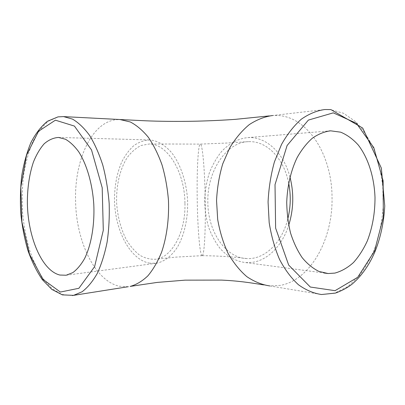 <?xml version="1.0" encoding="UTF-8"?>
<svg xmlns="http://www.w3.org/2000/svg" width="405" height="405" viewBox="0 0 405 405"><rect width="100%" height="100%" fill="white"/><g stroke="black" fill="none" stroke-linecap="round" stroke-linejoin="round"><path stroke-width="0.3" stroke-dasharray="2.02 1.52" d="M289.97 177.071C283.966 153.703 266.824 136.414 247.799 137.604C238.474 138.505 229.341 143.254 221.54 151.546C216.635 157.672 212.564 164.82 209.319 172.991C206.651 181.587 205.082 190.563 204.606 199.918C204.798 209.274 206.089 218.254 208.489 226.866C211.476 235.057 215.323 242.231 220.026 248.397C227.549 256.75 236.505 261.589 245.774 262.597L252.538 262.318C268.52 259.98 282.477 244.939 288.719 225.261M288.669 183.035C284.067 159.124 267.346 140.646 248.493 141.684C227.291 141.704 206.758 170.292 207.861 202.753C208.069 233.199 226.734 258.091 246.665 258.552C265.052 259.752 282.027 242.306 287.727 219.242M149.734 263.189C129.813 259.823 114.468 229.478 114.468 198.48C114.691 185.044 117.101 172.9 121.692 162.051C125.094 155.393 129.139 149.921 133.832 145.618C138.829 142.13 144.15 140.241 149.799 139.948C157.58 140.646 164.891 144.929 171.735 152.801C180.382 164.01 186.29 181.162 187.545 199.493C188.33 217.849 184.361 235.599 177.02 247.779C171.092 256.421 164.308 261.559 156.654 263.194L149.734 263.189M184.933 203.118C184.675 171.016 166.784 143.557 149.268 143.998L141.132 145.466C135.974 148.033 131.357 152.037 127.281 157.474C119.723 169.341 115.936 186.411 116.68 203.836C117.718 217.126 120.918 229.048 126.269 239.593C130.137 246.002 134.561 251.161 139.538 255.074C144.732 258.127 150.098 259.519 155.636 259.24C171.619 257.62 185.855 232.688 184.933 203.118M202.211 255.636L202.647 255.175C204.697 251.48 205.745 224.588 205.208 197.802C204.743 170.991 202.697 145.496 200.536 144.21L200.369 144.145C198.263 142.884 196.607 170.272 197.275 202.414C197.827 232.915 200.242 256.957 202.191 255.641M63.615 116.61L58.436 116.863L48.57 121.085C42.474 126.157 37.169 133.159 32.648 142.089C28.654 151.865 25.657 162.734 23.647 174.692C22.229 187.019 21.855 199.614 22.523 212.468C23.779 225.246 26.026 237.482 29.266 249.171C33.033 260.334 37.619 270.135 43.031 278.579L52.007 288.588L61.924 294.46L72.303 295.569M128.309 286.71L119.455 286.259C94.881 280.943 76.358 241.486 75.608 201.817C74.125 162.157 90.649 123.241 115.334 119.779L119.9 119.526M330.333 109.583L324.775 109.532L272.692 115.506L278.26 115.506C309.172 117.47 332.13 156.639 332.034 197.67C332.91 238.682 310.984 279.703 280.589 285.353L269.851 285.94L321.489 294.521L335.087 292.962L347.89 286.532L359.281 275.866C366.044 266.93 371.653 256.598 376.108 244.868C379.829 232.597 382.193 219.793 383.211 206.454L382.786 186.543C381.211 173.416 378.29 161.058 374.017 149.47C369.016 138.561 362.89 129.296 355.646 121.667L343.607 113.299L330.333 109.583M245.774 262.597L324.096 273.005M247.799 137.604L328.992 130.967M66.162 275.233L156.654 263.194M58.497 137.447L149.799 139.948M246.665 258.562C234.323 256.881 219.505 255.914 202.211 255.656M248.488 141.649L226.4 143.056L200.369 144.109L149.268 143.967M202.196 255.656L175.846 257.119L155.636 259.24M269.29 115.901L272.722 115.506M263.493 284.887L269.851 285.935"/><path stroke-width="0.61" d="M59.869 275.041C41.755 270.687 27.727 236.773 27.358 202.5C27.393 187.636 29.403 174.185 33.387 162.147C36.354 154.756 39.928 148.66 44.11 143.856C48.575 139.943 53.374 137.806 58.497 137.447L65.433 139.229C70.075 141.882 74.495 146.058 78.691 151.769C86.761 164.344 92.426 183.703 93.788 204.373C94.73 225.079 91.246 245.005 84.625 258.501C81.091 264.688 77.168 269.391 72.854 272.6L66.162 275.233L59.869 275.041M334.874 273.091L328.106 273.537L318.922 271.406C312.908 268.439 307.339 263.878 302.216 257.717C297.467 250.71 293.595 242.519 290.582 233.133C288.173 223.241 286.892 212.909 286.735 202.13C287.332 185.966 290.972 170.47 297.093 157.687C301.568 149.734 306.666 143.233 312.382 138.181C318.32 134.065 324.41 131.615 330.657 130.83L340.666 132.172C347.1 134.835 352.973 139.123 358.278 145.041C368.272 158.011 374.22 177.127 375 197.362C375.06 212.863 372.514 227.347 367.36 240.823C363.523 249.222 358.901 256.451 353.494 262.511C347.718 267.735 341.511 271.259 334.874 273.091M288.719 225.261C293.645 209.319 294.065 193.256 289.97 177.071M287.727 219.242C290.729 207.233 291.043 195.164 288.669 183.035M72.303 295.569L73.558 295.356L82.124 291.757C87.662 287.535 92.71 281.424 97.271 273.421C101.432 264.409 104.708 253.991 107.102 242.16C108.899 229.741 109.588 216.837 109.173 203.452C108.1 190.102 105.989 177.375 102.829 165.265C99.139 153.814 94.73 143.871 89.596 135.442C84.179 128.061 78.489 122.619 72.52 119.116L63.615 116.61L58.016 116.873L47.451 121.257C41.016 126.502 35.478 133.67 30.841 142.762C26.77 152.685 23.738 163.681 21.748 175.74C20.366 188.168 20.053 200.84 20.807 213.749C22.164 226.567 24.533 238.808 27.915 250.472C31.843 261.584 36.637 271.304 42.302 279.627L51.779 289.388L62.38 294.875L73.558 295.356L128.309 286.71M55.404 120.184L74.424 126.076L91.52 149.931L102.197 187.718L103.295 230.308L94.608 266.642L78.889 288.289L60.36 292.046L42.965 279.374L29.575 254.36L21.905 221.97L20.822 187.272L26.517 155.317L38.521 131.26L55.404 120.184M119.9 119.526L130.319 121.971C136.632 125.272 142.626 130.364 148.301 137.249C153.662 145.101 158.244 154.335 162.046 164.962C165.291 176.19 167.427 187.991 168.46 200.359C169.168 218.963 166.749 236.996 161.62 252.138C157.768 261.615 153.176 269.522 147.855 275.866C142.241 281.192 136.343 284.71 130.152 286.421L130.142 286.421M333.28 112.853L356.405 123.297L373.795 147.648L383.105 180.716L383.343 216.999L374.539 251.014L357.701 277.309L335.051 290.679L310.321 287.034L288.674 265.072L275.623 228.136L275.015 184.629L287.099 145.516L308.372 120.093L333.28 112.853M324.775 109.532C316.766 110.651 308.939 113.881 301.295 119.217C293.919 125.752 287.332 134.156 281.526 144.433L274.448 161.818C270.874 174.631 268.748 188.021 268.07 201.994L269.178 222.634C271.32 236.044 274.787 248.336 279.582 259.514C285.024 269.781 291.306 278.184 298.434 284.73C305.866 290.081 313.551 293.347 321.489 294.521L335.406 293.099C341.673 290.841 347.196 287.884 351.97 284.229C361.625 275.987 369.365 264.971 375.182 251.181C380.715 237.143 383.905 222.051 384.75 205.907L381.353 168.126L362.723 128.076L330.865 109.583L324.775 109.532M272.692 115.506C264.683 116.615 256.881 119.647 249.277 124.613C241.962 130.668 235.442 138.419 229.716 147.865L222.755 163.812C219.252 175.542 217.181 187.793 216.548 200.571L217.682 219.459C219.824 231.741 223.282 243.02 228.05 253.302C233.462 262.764 239.714 270.545 246.817 276.64C254.229 281.657 261.903 284.755 269.846 285.94M63.615 116.61L120.862 119.571M324.096 273.005L328.106 273.537M328.992 130.967L330.657 130.83M121.004 119.586L144.332 120.736C158.147 121.363 177.365 121.591 195.661 121.196C209.679 120.852 222.958 120.234 235.487 119.338L269.29 115.901M130.268 286.396L157.241 282.412L184.999 280.154L221.434 280.098C237.482 280.827 249.06 282.477 263.493 284.887"/></g></svg>
